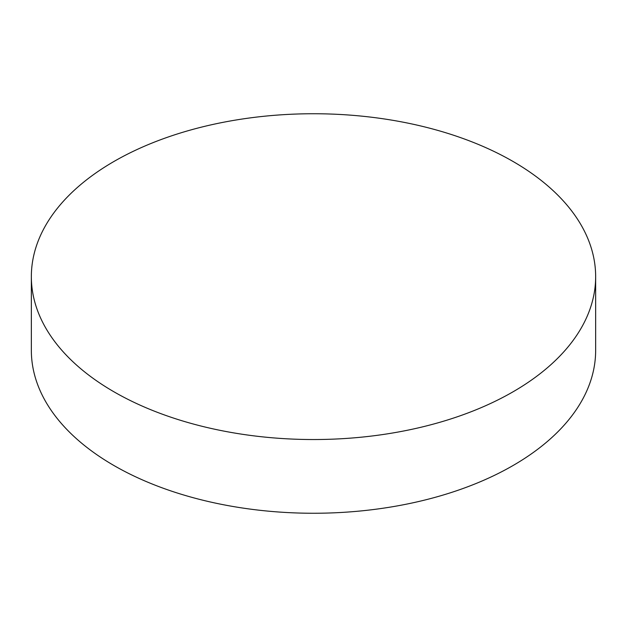 <?xml version="1.0" encoding="UTF-8"?>
<svg xmlns="http://www.w3.org/2000/svg" width="627" height="627" viewBox="0 0 627 627"><rect width="100%" height="100%" fill="white"/><g stroke="black" fill="none" stroke-linecap="round" stroke-linejoin="round"><path stroke-width="0.94" d="M113.989 391.828A282.15 162.895 0 0 0 421.477 427.136A282.15 162.895 0 0 0 595.65 276.64A282.15 162.895 0 0 0 513.011 161.452A282.15 162.895 0 0 0 205.523 126.145A282.15 162.895 0 0 0 31.35 276.64A282.15 162.895 0 0 0 113.989 391.828M31.35 276.64L31.35 350.36A282.15 162.895 0 0 0 113.989 465.547A282.15 162.895 0 0 0 421.477 500.855A282.15 162.895 0 0 0 595.65 350.36L595.65 276.64"/></g></svg>

